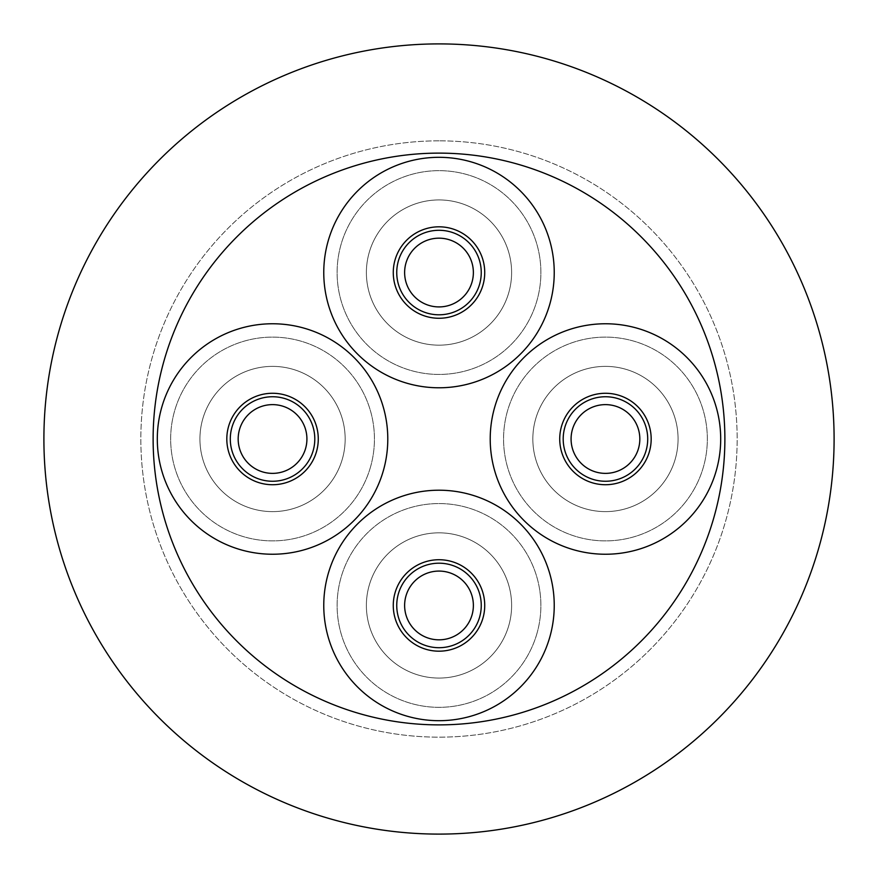 <?xml version="1.0" encoding="UTF-8"?>
<svg xmlns="http://www.w3.org/2000/svg" width="878" height="878" viewBox="0 0 878 878"><rect width="100%" height="100%" fill="white"/><g stroke="black" fill="none" stroke-linecap="round" stroke-linejoin="round"><path stroke-width="0.66" stroke-dasharray="4.39 3.29" d="M632.281 460.489A34.374 34.374 0 0 0 626.936 412.166A34.374 34.374 0 0 0 578.624 417.511A34.374 34.374 0 0 0 583.969 465.834A34.374 34.374 0 0 0 632.281 460.489A34.374 34.374 0 0 0 626.936 412.166A34.374 34.374 0 0 0 578.624 417.511A34.374 34.374 0 0 0 583.969 465.834A34.374 34.374 0 0 0 632.281 460.489A34.374 34.374 0 0 0 626.936 412.166A34.374 34.374 0 0 0 578.624 417.511A34.374 34.374 0 0 0 583.969 465.834A34.374 34.374 0 0 0 632.281 460.489M695.409 511.029A115.237 115.237 0 0 1 533.418 528.951A115.237 115.237 0 0 1 515.507 366.971A115.237 115.237 0 0 1 677.487 349.049A115.237 115.237 0 0 1 695.409 511.029M572.467 412.583A42.254 42.254 0 0 0 579.041 471.98A42.254 42.254 0 0 0 638.438 465.417A42.254 42.254 0 0 0 631.864 406.02A42.254 42.254 0 0 0 572.467 412.583A42.254 42.254 0 0 0 579.041 471.98A42.254 42.254 0 0 0 638.438 465.417A42.254 42.254 0 0 0 631.864 406.02A42.254 42.254 0 0 0 572.467 412.583A42.254 42.254 0 0 0 579.041 471.98A42.254 42.254 0 0 0 638.438 465.417A42.254 42.254 0 0 0 631.864 406.02A42.254 42.254 0 0 0 572.467 412.583A42.254 42.254 0 0 0 579.041 471.98A42.254 42.254 0 0 0 638.438 465.417A42.254 42.254 0 0 0 631.864 406.02A42.254 42.254 0 0 0 572.467 412.583A42.254 42.254 0 0 0 579.041 471.98A42.254 42.254 0 0 0 638.438 465.417A42.254 42.254 0 0 0 631.864 406.02A42.254 42.254 0 0 0 572.467 412.583A42.254 42.254 0 0 0 579.041 471.98A42.254 42.254 0 0 0 638.438 465.417A42.254 42.254 0 0 0 631.864 406.02A42.254 42.254 0 0 0 572.467 412.583A42.254 42.254 0 0 0 579.041 471.98A42.254 42.254 0 0 0 638.438 465.417A42.254 42.254 0 0 0 631.864 406.02A42.254 42.254 0 0 0 572.467 412.583A42.254 42.254 0 0 0 579.041 471.98A42.254 42.254 0 0 0 638.438 465.417A42.254 42.254 0 0 0 631.864 406.02A42.254 42.254 0 0 0 572.467 412.583A42.254 42.254 0 0 0 579.041 471.98A42.254 42.254 0 0 0 638.438 465.417A42.254 42.254 0 0 0 631.864 406.02A42.254 42.254 0 0 0 572.467 412.583A42.254 42.254 0 0 0 579.041 471.98A42.254 42.254 0 0 0 638.438 465.417A42.254 42.254 0 0 0 631.864 406.02A42.254 42.254 0 0 0 572.467 412.583A42.254 42.254 0 0 0 579.041 471.98A42.254 42.254 0 0 0 638.438 465.417A42.254 42.254 0 0 0 631.864 406.02A42.254 42.254 0 0 0 572.467 412.583A42.254 42.254 0 0 0 579.041 471.98A42.254 42.254 0 0 0 638.438 465.417A42.254 42.254 0 0 0 631.864 406.02A42.254 42.254 0 0 0 572.467 412.583A42.254 42.254 0 0 0 579.041 471.98A42.254 42.254 0 0 0 638.438 465.417A42.254 42.254 0 0 0 631.864 406.02A42.254 42.254 0 0 0 572.467 412.583A42.254 42.254 0 0 0 579.041 471.98A42.254 42.254 0 0 0 638.438 465.417A42.254 42.254 0 0 0 631.864 406.02A42.254 42.254 0 0 0 572.467 412.583A42.254 42.254 0 0 0 579.041 471.98A42.254 42.254 0 0 0 638.438 465.417A42.254 42.254 0 0 0 631.864 406.02A42.254 42.254 0 0 0 572.467 412.583A42.254 42.254 0 0 0 579.041 471.98A42.254 42.254 0 0 0 638.438 465.417A42.254 42.254 0 0 0 631.864 406.02A42.254 42.254 0 0 0 572.467 412.583A42.254 42.254 0 0 0 579.041 471.98A42.254 42.254 0 0 0 638.438 465.417A42.254 42.254 0 0 0 631.864 406.02A42.254 42.254 0 0 0 572.467 412.583M569.756 410.421A45.733 45.733 0 0 0 576.868 474.691A45.733 45.733 0 0 0 641.149 467.579A45.733 45.733 0 0 0 634.037 403.309A45.733 45.733 0 0 0 569.756 410.421A45.733 45.733 0 0 0 576.868 474.691A45.733 45.733 0 0 0 641.149 467.579A45.733 45.733 0 0 0 634.037 403.309A45.733 45.733 0 0 0 569.756 410.421A45.733 45.733 0 0 0 576.868 474.691A45.733 45.733 0 0 0 641.149 467.579A45.733 45.733 0 0 0 634.037 403.309A45.733 45.733 0 0 0 569.756 410.421A45.733 45.733 0 0 0 576.868 474.691A45.733 45.733 0 0 0 641.149 467.579A45.733 45.733 0 0 0 634.037 403.309A45.733 45.733 0 0 0 569.756 410.421A45.733 45.733 0 0 0 576.868 474.691A45.733 45.733 0 0 0 641.149 467.579A45.733 45.733 0 0 0 634.037 403.309A45.733 45.733 0 0 0 569.756 410.421A45.733 45.733 0 0 0 576.868 474.691A45.733 45.733 0 0 0 641.149 467.579A45.733 45.733 0 0 0 634.037 403.309A45.733 45.733 0 0 0 569.756 410.421A45.733 45.733 0 0 0 576.868 474.691A45.733 45.733 0 0 0 641.149 467.579A45.733 45.733 0 0 0 634.037 403.309A45.733 45.733 0 0 0 569.756 410.421A45.733 45.733 0 0 0 576.868 474.691A45.733 45.733 0 0 0 641.149 467.579A45.733 45.733 0 0 0 634.037 403.309A45.733 45.733 0 0 0 569.756 410.421A45.733 45.733 0 0 0 576.868 474.691A45.733 45.733 0 0 0 641.149 467.579A45.733 45.733 0 0 0 634.037 403.309A45.733 45.733 0 0 0 569.756 410.421A45.733 45.733 0 0 0 576.868 474.691A45.733 45.733 0 0 0 641.149 467.579A45.733 45.733 0 0 0 634.037 403.309A45.733 45.733 0 0 0 569.756 410.421A45.733 45.733 0 0 0 576.868 474.691A45.733 45.733 0 0 0 641.149 467.579A45.733 45.733 0 0 0 634.037 403.309A45.733 45.733 0 0 0 569.756 410.421A45.733 45.733 0 0 0 576.868 474.691A45.733 45.733 0 0 0 641.149 467.579A45.733 45.733 0 0 0 634.037 403.309A45.733 45.733 0 0 0 569.756 410.421A45.733 45.733 0 0 0 576.868 474.691A45.733 45.733 0 0 0 641.149 467.579A45.733 45.733 0 0 0 634.037 403.309A45.733 45.733 0 0 0 569.756 410.421M684.983 502.688A101.881 101.881 0 0 0 669.135 359.475A101.881 101.881 0 0 0 525.922 375.312A101.881 101.881 0 0 0 541.77 518.525A101.881 101.881 0 0 0 684.983 502.688A101.881 101.881 0 0 0 669.135 359.475A101.881 101.881 0 0 0 525.922 375.312A101.881 101.881 0 0 0 541.77 518.525A101.881 101.881 0 0 0 684.983 502.688M548.772 393.607A72.622 72.622 0 0 0 560.065 495.686A72.622 72.622 0 0 0 662.133 484.393A72.622 72.622 0 0 0 650.85 382.314A72.622 72.622 0 0 0 548.772 393.607A72.622 72.622 0 0 0 560.065 495.686A72.622 72.622 0 0 0 662.133 484.393A72.622 72.622 0 0 0 650.85 382.314A72.622 72.622 0 0 0 548.772 393.607M465.988 293.834A34.374 34.374 0 0 0 460.291 245.566A34.374 34.374 0 0 0 412.012 251.251A34.374 34.374 0 0 0 417.709 299.53A34.374 34.374 0 0 0 465.988 293.834A34.374 34.374 0 0 0 460.291 245.566A34.374 34.374 0 0 0 412.012 251.251A34.374 34.374 0 0 0 417.709 299.53A34.374 34.374 0 0 0 465.988 293.834A34.374 34.374 0 0 0 460.291 245.566A34.374 34.374 0 0 0 412.012 251.251A34.374 34.374 0 0 0 417.709 299.53A34.374 34.374 0 0 0 465.988 293.834M529.467 343.935A115.237 115.237 0 0 1 367.619 363.009A115.237 115.237 0 0 1 348.533 201.161A115.237 115.237 0 0 1 510.381 182.086A115.237 115.237 0 0 1 529.467 343.935M405.834 246.367A42.254 42.254 0 0 0 412.825 305.72A42.254 42.254 0 0 0 472.166 298.718A42.254 42.254 0 0 0 465.175 239.376A42.254 42.254 0 0 0 405.834 246.367A42.254 42.254 0 0 0 412.825 305.72A42.254 42.254 0 0 0 472.166 298.718A42.254 42.254 0 0 0 465.175 239.376A42.254 42.254 0 0 0 405.834 246.367A42.254 42.254 0 0 0 412.825 305.72A42.254 42.254 0 0 0 472.166 298.718A42.254 42.254 0 0 0 465.175 239.376A42.254 42.254 0 0 0 405.834 246.367A42.254 42.254 0 0 0 412.825 305.72A42.254 42.254 0 0 0 472.166 298.718A42.254 42.254 0 0 0 465.175 239.376A42.254 42.254 0 0 0 405.834 246.367A42.254 42.254 0 0 0 412.825 305.72A42.254 42.254 0 0 0 472.166 298.718A42.254 42.254 0 0 0 465.175 239.376A42.254 42.254 0 0 0 405.834 246.367A42.254 42.254 0 0 0 412.825 305.72A42.254 42.254 0 0 0 472.166 298.718A42.254 42.254 0 0 0 465.175 239.376A42.254 42.254 0 0 0 405.834 246.367A42.254 42.254 0 0 0 412.825 305.72A42.254 42.254 0 0 0 472.166 298.718A42.254 42.254 0 0 0 465.175 239.376A42.254 42.254 0 0 0 405.834 246.367A42.254 42.254 0 0 0 412.825 305.72A42.254 42.254 0 0 0 472.166 298.718A42.254 42.254 0 0 0 465.175 239.376A42.254 42.254 0 0 0 405.834 246.367A42.254 42.254 0 0 0 412.825 305.72A42.254 42.254 0 0 0 472.166 298.718A42.254 42.254 0 0 0 465.175 239.376A42.254 42.254 0 0 0 405.834 246.367A42.254 42.254 0 0 0 412.825 305.72A42.254 42.254 0 0 0 472.166 298.718A42.254 42.254 0 0 0 465.175 239.376A42.254 42.254 0 0 0 405.834 246.367A42.254 42.254 0 0 0 412.825 305.72A42.254 42.254 0 0 0 472.166 298.718A42.254 42.254 0 0 0 465.175 239.376A42.254 42.254 0 0 0 405.834 246.367A42.254 42.254 0 0 0 412.825 305.72A42.254 42.254 0 0 0 472.166 298.718A42.254 42.254 0 0 0 465.175 239.376A42.254 42.254 0 0 0 405.834 246.367A42.254 42.254 0 0 0 412.825 305.72A42.254 42.254 0 0 0 472.166 298.718A42.254 42.254 0 0 0 465.175 239.376A42.254 42.254 0 0 0 405.834 246.367A42.254 42.254 0 0 0 412.825 305.72A42.254 42.254 0 0 0 472.166 298.718A42.254 42.254 0 0 0 465.175 239.376A42.254 42.254 0 0 0 405.834 246.367A42.254 42.254 0 0 0 412.825 305.72A42.254 42.254 0 0 0 472.166 298.718A42.254 42.254 0 0 0 465.175 239.376A42.254 42.254 0 0 0 405.834 246.367A42.254 42.254 0 0 0 412.825 305.72A42.254 42.254 0 0 0 472.166 298.718A42.254 42.254 0 0 0 465.175 239.376A42.254 42.254 0 0 0 405.834 246.367A42.254 42.254 0 0 0 412.825 305.72A42.254 42.254 0 0 0 472.166 298.718A42.254 42.254 0 0 0 465.175 239.376A42.254 42.254 0 0 0 405.834 246.367M403.101 244.216A45.733 45.733 0 0 0 410.674 308.441A45.733 45.733 0 0 0 474.899 300.869A45.733 45.733 0 0 0 467.326 236.643A45.733 45.733 0 0 0 403.101 244.216A45.733 45.733 0 0 0 410.674 308.441A45.733 45.733 0 0 0 474.899 300.869A45.733 45.733 0 0 0 467.326 236.643A45.733 45.733 0 0 0 403.101 244.216A45.733 45.733 0 0 0 410.674 308.441A45.733 45.733 0 0 0 474.899 300.869A45.733 45.733 0 0 0 467.326 236.643A45.733 45.733 0 0 0 403.101 244.216A45.733 45.733 0 0 0 410.674 308.441A45.733 45.733 0 0 0 474.899 300.869A45.733 45.733 0 0 0 467.326 236.643A45.733 45.733 0 0 0 403.101 244.216A45.733 45.733 0 0 0 410.674 308.441A45.733 45.733 0 0 0 474.899 300.869A45.733 45.733 0 0 0 467.326 236.643A45.733 45.733 0 0 0 403.101 244.216A45.733 45.733 0 0 0 410.674 308.441A45.733 45.733 0 0 0 474.899 300.869A45.733 45.733 0 0 0 467.326 236.643A45.733 45.733 0 0 0 403.101 244.216A45.733 45.733 0 0 0 410.674 308.441A45.733 45.733 0 0 0 474.899 300.869A45.733 45.733 0 0 0 467.326 236.643A45.733 45.733 0 0 0 403.101 244.216A45.733 45.733 0 0 0 410.674 308.441A45.733 45.733 0 0 0 474.899 300.869A45.733 45.733 0 0 0 467.326 236.643A45.733 45.733 0 0 0 403.101 244.216A45.733 45.733 0 0 0 410.674 308.441A45.733 45.733 0 0 0 474.899 300.869A45.733 45.733 0 0 0 467.326 236.643A45.733 45.733 0 0 0 403.101 244.216A45.733 45.733 0 0 0 410.674 308.441A45.733 45.733 0 0 0 474.899 300.869A45.733 45.733 0 0 0 467.326 236.643A45.733 45.733 0 0 0 403.101 244.216A45.733 45.733 0 0 0 410.674 308.441A45.733 45.733 0 0 0 474.899 300.869A45.733 45.733 0 0 0 467.326 236.643A45.733 45.733 0 0 0 403.101 244.216A45.733 45.733 0 0 0 410.674 308.441A45.733 45.733 0 0 0 474.899 300.869A45.733 45.733 0 0 0 467.326 236.643A45.733 45.733 0 0 0 403.101 244.216A45.733 45.733 0 0 0 410.674 308.441A45.733 45.733 0 0 0 474.899 300.869A45.733 45.733 0 0 0 467.326 236.643A45.733 45.733 0 0 0 403.101 244.216M518.986 335.659A101.881 101.881 0 0 0 502.117 192.567A101.881 101.881 0 0 0 359.014 209.436A101.881 101.881 0 0 0 375.883 352.528A101.881 101.881 0 0 0 518.986 335.659A101.881 101.881 0 0 0 502.117 192.567A101.881 101.881 0 0 0 359.014 209.436A101.881 101.881 0 0 0 375.883 352.528A101.881 101.881 0 0 0 518.986 335.659M381.996 227.567A72.622 72.622 0 0 0 394.013 329.557A72.622 72.622 0 0 0 496.004 317.529A72.622 72.622 0 0 0 483.987 215.538A72.622 72.622 0 0 0 381.996 227.567A72.622 72.622 0 0 0 394.013 329.557A72.622 72.622 0 0 0 496.004 317.529A72.622 72.622 0 0 0 483.987 215.538A72.622 72.622 0 0 0 381.996 227.567M472.024 614.995A34.374 34.374 0 0 0 448.548 572.434A34.374 34.374 0 0 0 405.976 595.91A34.374 34.374 0 0 0 429.452 638.471A34.374 34.374 0 0 0 472.024 614.995A34.374 34.374 0 0 0 448.548 572.434A34.374 34.374 0 0 0 405.976 595.91A34.374 34.374 0 0 0 429.452 638.471A34.374 34.374 0 0 0 472.024 614.995A34.374 34.374 0 0 0 448.548 572.434A34.374 34.374 0 0 0 405.976 595.91A34.374 34.374 0 0 0 429.452 638.471A34.374 34.374 0 0 0 472.024 614.995M549.705 637.45A115.237 115.237 0 0 1 407.008 716.163A115.237 115.237 0 0 1 328.295 573.455A115.237 115.237 0 0 1 470.992 494.742A115.237 115.237 0 0 1 549.705 637.45M398.403 593.726A42.254 42.254 0 0 0 427.268 646.043A42.254 42.254 0 0 0 479.597 617.19A42.254 42.254 0 0 0 450.732 564.861A42.254 42.254 0 0 0 398.403 593.726A42.254 42.254 0 0 0 427.268 646.043A42.254 42.254 0 0 0 479.597 617.19A42.254 42.254 0 0 0 450.732 564.861A42.254 42.254 0 0 0 398.403 593.726A42.254 42.254 0 0 0 427.268 646.043A42.254 42.254 0 0 0 479.597 617.19A42.254 42.254 0 0 0 450.732 564.861A42.254 42.254 0 0 0 398.403 593.726A42.254 42.254 0 0 0 427.268 646.043A42.254 42.254 0 0 0 479.597 617.19A42.254 42.254 0 0 0 450.732 564.861A42.254 42.254 0 0 0 398.403 593.726A42.254 42.254 0 0 0 427.268 646.043A42.254 42.254 0 0 0 479.597 617.19A42.254 42.254 0 0 0 450.732 564.861A42.254 42.254 0 0 0 398.403 593.726A42.254 42.254 0 0 0 427.268 646.043A42.254 42.254 0 0 0 479.597 617.19A42.254 42.254 0 0 0 450.732 564.861A42.254 42.254 0 0 0 398.403 593.726A42.254 42.254 0 0 0 427.268 646.043A42.254 42.254 0 0 0 479.597 617.19A42.254 42.254 0 0 0 450.732 564.861A42.254 42.254 0 0 0 398.403 593.726A42.254 42.254 0 0 0 427.268 646.043A42.254 42.254 0 0 0 479.597 617.19A42.254 42.254 0 0 0 450.732 564.861A42.254 42.254 0 0 0 398.403 593.726A42.254 42.254 0 0 0 427.268 646.043A42.254 42.254 0 0 0 479.597 617.19A42.254 42.254 0 0 0 450.732 564.861A42.254 42.254 0 0 0 398.403 593.726A42.254 42.254 0 0 0 427.268 646.043A42.254 42.254 0 0 0 479.597 617.19A42.254 42.254 0 0 0 450.732 564.861A42.254 42.254 0 0 0 398.403 593.726A42.254 42.254 0 0 0 427.268 646.043A42.254 42.254 0 0 0 479.597 617.19A42.254 42.254 0 0 0 450.732 564.861A42.254 42.254 0 0 0 398.403 593.726A42.254 42.254 0 0 0 427.268 646.043A42.254 42.254 0 0 0 479.597 617.19A42.254 42.254 0 0 0 450.732 564.861A42.254 42.254 0 0 0 398.403 593.726A42.254 42.254 0 0 0 427.268 646.043A42.254 42.254 0 0 0 479.597 617.19A42.254 42.254 0 0 0 450.732 564.861A42.254 42.254 0 0 0 398.403 593.726A42.254 42.254 0 0 0 427.268 646.043A42.254 42.254 0 0 0 479.597 617.19A42.254 42.254 0 0 0 450.732 564.861A42.254 42.254 0 0 0 398.403 593.726A42.254 42.254 0 0 0 427.268 646.043A42.254 42.254 0 0 0 479.597 617.19A42.254 42.254 0 0 0 450.732 564.861A42.254 42.254 0 0 0 398.403 593.726A42.254 42.254 0 0 0 427.268 646.043A42.254 42.254 0 0 0 479.597 617.19A42.254 42.254 0 0 0 450.732 564.861A42.254 42.254 0 0 0 398.403 593.726A42.254 42.254 0 0 0 427.268 646.043A42.254 42.254 0 0 0 479.597 617.19A42.254 42.254 0 0 0 450.732 564.861A42.254 42.254 0 0 0 398.403 593.726M395.067 592.76A45.733 45.733 0 0 0 426.302 649.391A45.733 45.733 0 0 0 482.933 618.145A45.733 45.733 0 0 0 451.698 561.525A45.733 45.733 0 0 0 395.067 592.76A45.733 45.733 0 0 0 426.302 649.391A45.733 45.733 0 0 0 482.933 618.145A45.733 45.733 0 0 0 451.698 561.525A45.733 45.733 0 0 0 395.067 592.76A45.733 45.733 0 0 0 426.302 649.391A45.733 45.733 0 0 0 482.933 618.145A45.733 45.733 0 0 0 451.698 561.525A45.733 45.733 0 0 0 395.067 592.76A45.733 45.733 0 0 0 426.302 649.391A45.733 45.733 0 0 0 482.933 618.145A45.733 45.733 0 0 0 451.698 561.525A45.733 45.733 0 0 0 395.067 592.76A45.733 45.733 0 0 0 426.302 649.391A45.733 45.733 0 0 0 482.933 618.145A45.733 45.733 0 0 0 451.698 561.525A45.733 45.733 0 0 0 395.067 592.76A45.733 45.733 0 0 0 426.302 649.391A45.733 45.733 0 0 0 482.933 618.145A45.733 45.733 0 0 0 451.698 561.525A45.733 45.733 0 0 0 395.067 592.76A45.733 45.733 0 0 0 426.302 649.391A45.733 45.733 0 0 0 482.933 618.145A45.733 45.733 0 0 0 451.698 561.525A45.733 45.733 0 0 0 395.067 592.76A45.733 45.733 0 0 0 426.302 649.391A45.733 45.733 0 0 0 482.933 618.145A45.733 45.733 0 0 0 451.698 561.525A45.733 45.733 0 0 0 395.067 592.76A45.733 45.733 0 0 0 426.302 649.391A45.733 45.733 0 0 0 482.933 618.145A45.733 45.733 0 0 0 451.698 561.525A45.733 45.733 0 0 0 395.067 592.76A45.733 45.733 0 0 0 426.302 649.391A45.733 45.733 0 0 0 482.933 618.145A45.733 45.733 0 0 0 451.698 561.525A45.733 45.733 0 0 0 395.067 592.76A45.733 45.733 0 0 0 426.302 649.391A45.733 45.733 0 0 0 482.933 618.145A45.733 45.733 0 0 0 451.698 561.525A45.733 45.733 0 0 0 395.067 592.76A45.733 45.733 0 0 0 426.302 649.391A45.733 45.733 0 0 0 482.933 618.145A45.733 45.733 0 0 0 451.698 561.525A45.733 45.733 0 0 0 395.067 592.76A45.733 45.733 0 0 0 426.302 649.391A45.733 45.733 0 0 0 482.933 618.145A45.733 45.733 0 0 0 451.698 561.525A45.733 45.733 0 0 0 395.067 592.76M536.875 633.74A101.881 101.881 0 0 0 467.283 507.572A101.881 101.881 0 0 0 341.125 577.164A101.881 101.881 0 0 0 410.717 703.333A101.881 101.881 0 0 0 536.875 633.74A101.881 101.881 0 0 0 467.283 507.572A101.881 101.881 0 0 0 341.125 577.164A101.881 101.881 0 0 0 410.717 703.333A101.881 101.881 0 0 0 536.875 633.74M369.232 585.297A72.622 72.622 0 0 0 418.839 675.215A72.622 72.622 0 0 0 508.768 625.619A72.622 72.622 0 0 0 459.161 535.69A72.622 72.622 0 0 0 369.232 585.297A72.622 72.622 0 0 0 418.839 675.215A72.622 72.622 0 0 0 508.768 625.619A72.622 72.622 0 0 0 459.161 535.69A72.622 72.622 0 0 0 369.232 585.297M305.566 448.548A34.374 34.374 0 0 0 282.09 405.976A34.374 34.374 0 0 0 239.529 429.452A34.374 34.374 0 0 0 263.005 472.024A34.374 34.374 0 0 0 305.566 448.548A34.374 34.374 0 0 0 282.09 405.976A34.374 34.374 0 0 0 239.529 429.452A34.374 34.374 0 0 0 263.005 472.024A34.374 34.374 0 0 0 305.566 448.548A34.374 34.374 0 0 0 282.09 405.976A34.374 34.374 0 0 0 239.529 429.452A34.374 34.374 0 0 0 263.005 472.024A34.374 34.374 0 0 0 305.566 448.548M383.258 470.992A115.237 115.237 0 0 1 240.55 549.705A115.237 115.237 0 0 1 161.837 407.008A115.237 115.237 0 0 1 304.545 328.295A115.237 115.237 0 0 1 383.258 470.992M231.957 427.268A42.254 42.254 0 0 0 260.81 479.597A42.254 42.254 0 0 0 313.139 450.732A42.254 42.254 0 0 0 284.274 398.403A42.254 42.254 0 0 0 231.957 427.268A42.254 42.254 0 0 0 260.81 479.597A42.254 42.254 0 0 0 313.139 450.732A42.254 42.254 0 0 0 284.274 398.403A42.254 42.254 0 0 0 231.957 427.268A42.254 42.254 0 0 0 260.81 479.597A42.254 42.254 0 0 0 313.139 450.732A42.254 42.254 0 0 0 284.274 398.403A42.254 42.254 0 0 0 231.957 427.268A42.254 42.254 0 0 0 260.81 479.597A42.254 42.254 0 0 0 313.139 450.732A42.254 42.254 0 0 0 284.274 398.403A42.254 42.254 0 0 0 231.957 427.268A42.254 42.254 0 0 0 260.81 479.597A42.254 42.254 0 0 0 313.139 450.732A42.254 42.254 0 0 0 284.274 398.403A42.254 42.254 0 0 0 231.957 427.268A42.254 42.254 0 0 0 260.81 479.597A42.254 42.254 0 0 0 313.139 450.732A42.254 42.254 0 0 0 284.274 398.403A42.254 42.254 0 0 0 231.957 427.268A42.254 42.254 0 0 0 260.81 479.597A42.254 42.254 0 0 0 313.139 450.732A42.254 42.254 0 0 0 284.274 398.403A42.254 42.254 0 0 0 231.957 427.268A42.254 42.254 0 0 0 260.81 479.597A42.254 42.254 0 0 0 313.139 450.732A42.254 42.254 0 0 0 284.274 398.403A42.254 42.254 0 0 0 231.957 427.268A42.254 42.254 0 0 0 260.81 479.597A42.254 42.254 0 0 0 313.139 450.732A42.254 42.254 0 0 0 284.274 398.403A42.254 42.254 0 0 0 231.957 427.268A42.254 42.254 0 0 0 260.81 479.597A42.254 42.254 0 0 0 313.139 450.732A42.254 42.254 0 0 0 284.274 398.403A42.254 42.254 0 0 0 231.957 427.268A42.254 42.254 0 0 0 260.81 479.597A42.254 42.254 0 0 0 313.139 450.732A42.254 42.254 0 0 0 284.274 398.403A42.254 42.254 0 0 0 231.957 427.268A42.254 42.254 0 0 0 260.81 479.597A42.254 42.254 0 0 0 313.139 450.732A42.254 42.254 0 0 0 284.274 398.403A42.254 42.254 0 0 0 231.957 427.268A42.254 42.254 0 0 0 260.81 479.597A42.254 42.254 0 0 0 313.139 450.732A42.254 42.254 0 0 0 284.274 398.403A42.254 42.254 0 0 0 231.957 427.268A42.254 42.254 0 0 0 260.81 479.597A42.254 42.254 0 0 0 313.139 450.732A42.254 42.254 0 0 0 284.274 398.403A42.254 42.254 0 0 0 231.957 427.268A42.254 42.254 0 0 0 260.81 479.597A42.254 42.254 0 0 0 313.139 450.732A42.254 42.254 0 0 0 284.274 398.403A42.254 42.254 0 0 0 231.957 427.268A42.254 42.254 0 0 0 260.81 479.597A42.254 42.254 0 0 0 313.139 450.732A42.254 42.254 0 0 0 284.274 398.403A42.254 42.254 0 0 0 231.957 427.268A42.254 42.254 0 0 0 260.81 479.597A42.254 42.254 0 0 0 313.139 450.732A42.254 42.254 0 0 0 284.274 398.403A42.254 42.254 0 0 0 231.957 427.268M228.609 426.302A45.733 45.733 0 0 0 259.855 482.933A45.733 45.733 0 0 0 316.475 451.698A45.733 45.733 0 0 0 285.24 395.067A45.733 45.733 0 0 0 228.609 426.302A45.733 45.733 0 0 0 259.855 482.933A45.733 45.733 0 0 0 316.475 451.698A45.733 45.733 0 0 0 285.24 395.067A45.733 45.733 0 0 0 228.609 426.302A45.733 45.733 0 0 0 259.855 482.933A45.733 45.733 0 0 0 316.475 451.698A45.733 45.733 0 0 0 285.24 395.067A45.733 45.733 0 0 0 228.609 426.302A45.733 45.733 0 0 0 259.855 482.933A45.733 45.733 0 0 0 316.475 451.698A45.733 45.733 0 0 0 285.24 395.067A45.733 45.733 0 0 0 228.609 426.302A45.733 45.733 0 0 0 259.855 482.933A45.733 45.733 0 0 0 316.475 451.698A45.733 45.733 0 0 0 285.24 395.067A45.733 45.733 0 0 0 228.609 426.302A45.733 45.733 0 0 0 259.855 482.933A45.733 45.733 0 0 0 316.475 451.698A45.733 45.733 0 0 0 285.24 395.067A45.733 45.733 0 0 0 228.609 426.302A45.733 45.733 0 0 0 259.855 482.933A45.733 45.733 0 0 0 316.475 451.698A45.733 45.733 0 0 0 285.24 395.067A45.733 45.733 0 0 0 228.609 426.302A45.733 45.733 0 0 0 259.855 482.933A45.733 45.733 0 0 0 316.475 451.698A45.733 45.733 0 0 0 285.24 395.067A45.733 45.733 0 0 0 228.609 426.302A45.733 45.733 0 0 0 259.855 482.933A45.733 45.733 0 0 0 316.475 451.698A45.733 45.733 0 0 0 285.24 395.067A45.733 45.733 0 0 0 228.609 426.302A45.733 45.733 0 0 0 259.855 482.933A45.733 45.733 0 0 0 316.475 451.698A45.733 45.733 0 0 0 285.24 395.067A45.733 45.733 0 0 0 228.609 426.302A45.733 45.733 0 0 0 259.855 482.933A45.733 45.733 0 0 0 316.475 451.698A45.733 45.733 0 0 0 285.24 395.067A45.733 45.733 0 0 0 228.609 426.302A45.733 45.733 0 0 0 259.855 482.933A45.733 45.733 0 0 0 316.475 451.698A45.733 45.733 0 0 0 285.24 395.067A45.733 45.733 0 0 0 228.609 426.302A45.733 45.733 0 0 0 259.855 482.933A45.733 45.733 0 0 0 316.475 451.698A45.733 45.733 0 0 0 285.24 395.067A45.733 45.733 0 0 0 228.609 426.302M370.428 467.283A101.881 101.881 0 0 0 300.836 341.125A101.881 101.881 0 0 0 174.667 410.717A101.881 101.881 0 0 0 244.26 536.875A101.881 101.881 0 0 0 370.428 467.283A101.881 101.881 0 0 0 300.836 341.125A101.881 101.881 0 0 0 174.667 410.717A101.881 101.881 0 0 0 244.26 536.875A101.881 101.881 0 0 0 370.428 467.283M202.785 418.839A72.622 72.622 0 0 0 252.381 508.768A72.622 72.622 0 0 0 342.31 459.161A72.622 72.622 0 0 0 292.703 369.232A72.622 72.622 0 0 0 202.785 418.839A72.622 72.622 0 0 0 252.381 508.768A72.622 72.622 0 0 0 342.31 459.161A72.622 72.622 0 0 0 292.703 369.232A72.622 72.622 0 0 0 202.785 418.839M439 140.842A298.158 298.158 0 0 0 140.842 439A298.158 298.158 0 0 0 439 737.158A298.158 298.158 0 0 0 737.158 439A298.158 298.158 0 0 0 439 140.842A298.158 298.158 0 0 0 140.842 439A298.158 298.158 0 0 0 439 737.158A298.158 298.158 0 0 0 737.158 439A298.158 298.158 0 0 0 439 140.842M439 834.1A395.1 395.1 0 0 0 834.1 439A395.1 395.1 0 0 0 439 43.9A395.1 395.1 0 0 0 43.9 439A395.1 395.1 0 0 0 439 834.1"/><path stroke-width="1.32" d="M572.467 412.583A42.254 42.254 0 0 0 579.041 471.98A42.254 42.254 0 0 0 638.438 465.417A42.254 42.254 0 0 0 631.864 406.02A42.254 42.254 0 0 0 572.467 412.583M569.756 410.421A45.733 45.733 0 0 0 576.868 474.691A45.733 45.733 0 0 0 641.149 467.579A45.733 45.733 0 0 0 634.037 403.309A45.733 45.733 0 0 0 569.756 410.421M632.281 460.489A34.374 34.374 0 0 0 626.936 412.166A34.374 34.374 0 0 0 578.624 417.511A34.374 34.374 0 0 0 583.969 465.834A34.374 34.374 0 0 0 632.281 460.489M515.507 366.971A115.237 115.237 0 0 0 533.418 528.951A115.237 115.237 0 0 0 695.409 511.029A115.237 115.237 0 0 0 677.487 349.049A115.237 115.237 0 0 0 515.507 366.971M405.834 246.367A42.254 42.254 0 0 0 412.825 305.72A42.254 42.254 0 0 0 472.166 298.718A42.254 42.254 0 0 0 465.175 239.376A42.254 42.254 0 0 0 405.834 246.367M403.101 244.216A45.733 45.733 0 0 0 410.674 308.441A45.733 45.733 0 0 0 474.899 300.869A45.733 45.733 0 0 0 467.326 236.643A45.733 45.733 0 0 0 403.101 244.216M465.988 293.834A34.374 34.374 0 0 0 460.291 245.566A34.374 34.374 0 0 0 412.012 251.251A34.374 34.374 0 0 0 417.709 299.53A34.374 34.374 0 0 0 465.988 293.834M348.533 201.161A115.237 115.237 0 0 0 367.619 363.009A115.237 115.237 0 0 0 529.467 343.935A115.237 115.237 0 0 0 510.381 182.086A115.237 115.237 0 0 0 348.533 201.161M398.403 593.726A42.254 42.254 0 0 0 427.268 646.043A42.254 42.254 0 0 0 479.597 617.19A42.254 42.254 0 0 0 450.732 564.861A42.254 42.254 0 0 0 398.403 593.726M395.067 592.76A45.733 45.733 0 0 0 426.302 649.391A45.733 45.733 0 0 0 482.933 618.145A45.733 45.733 0 0 0 451.698 561.525A45.733 45.733 0 0 0 395.067 592.76M472.024 614.995A34.374 34.374 0 0 0 448.548 572.434A34.374 34.374 0 0 0 405.976 595.91A34.374 34.374 0 0 0 429.452 638.471A34.374 34.374 0 0 0 472.024 614.995M328.295 573.455A115.237 115.237 0 0 0 407.008 716.163A115.237 115.237 0 0 0 549.705 637.45A115.237 115.237 0 0 0 470.992 494.742A115.237 115.237 0 0 0 328.295 573.455M231.957 427.268A42.254 42.254 0 0 0 260.81 479.597A42.254 42.254 0 0 0 313.139 450.732A42.254 42.254 0 0 0 284.274 398.403A42.254 42.254 0 0 0 231.957 427.268M228.609 426.302A45.733 45.733 0 0 0 259.855 482.933A45.733 45.733 0 0 0 316.475 451.698A45.733 45.733 0 0 0 285.24 395.067A45.733 45.733 0 0 0 228.609 426.302M305.566 448.548A34.374 34.374 0 0 0 282.09 405.976A34.374 34.374 0 0 0 239.529 429.452A34.374 34.374 0 0 0 263.005 472.024A34.374 34.374 0 0 0 305.566 448.548M161.837 407.008A115.237 115.237 0 0 0 240.55 549.705A115.237 115.237 0 0 0 383.258 470.992A115.237 115.237 0 0 0 304.545 328.295A115.237 115.237 0 0 0 161.837 407.008M439 724.877A285.877 285.877 0 0 0 724.877 439A285.877 285.877 0 0 0 439 153.123A285.877 285.877 0 0 0 153.123 439A285.877 285.877 0 0 0 439 724.877M439 834.1A395.1 395.1 0 0 0 834.1 439A395.1 395.1 0 0 0 439 43.9A395.1 395.1 0 0 0 43.9 439A395.1 395.1 0 0 0 439 834.1"/></g></svg>
